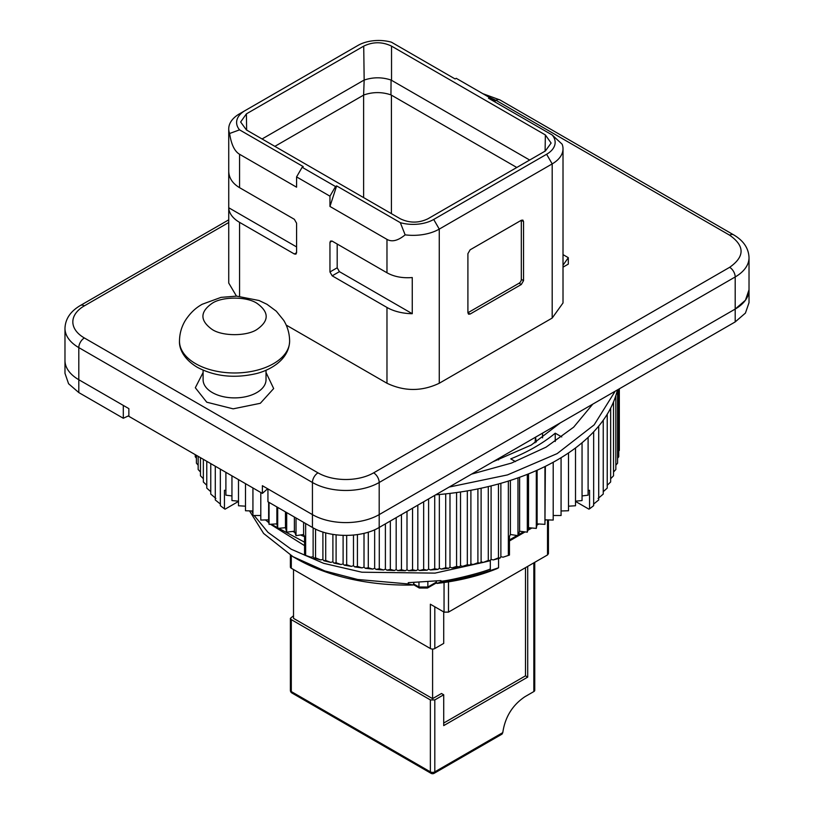 <?xml version="1.0" encoding="UTF-8"?>
<svg xmlns="http://www.w3.org/2000/svg" width="814" height="814" viewBox="0 0 814 814"><rect width="100%" height="100%" fill="white"/><g stroke="black" fill="none" stroke-linecap="round" stroke-linejoin="round"><path stroke-width="1.22" d="M509.452 540.954L525.122 531.898M527.808 530.352L531.898 527.991M536.904 525.101L538.837 523.982M545.319 520.248L546.011 519.841M548.433 519.912L548.433 553.662L547.517 554.945L448.494 612.118L444.047 612.118L430.362 604.212L430.362 648.534L291.3 568.243A3.144 1.821 0 0 1 290.374 566.961L290.374 555.148M527.706 566.381L527.706 677.116L443.711 725.61L443.711 694.78L434.808 699.918L434.808 771.855L502.787 732.61C505.056 717.073 512.444 705.107 524.928 696.713L533.831 691.574A3.144 1.821 0 0 0 534.747 690.282L534.747 562.311M430.362 648.534A3.144 1.821 0 0 0 434.808 648.534L443.711 643.396L443.711 612.566L444.281 612.24M293.518 615.781L290.374 618.345L291.3 619.627L430.362 699.918L434.808 699.918M502.787 732.61L502.035 734.116M293.518 569.525L293.518 618.345L432.59 698.636L432.59 649.063M443.711 694.78L441.493 693.497L432.59 698.636M525.488 567.663L525.488 675.834L443.711 723.046M525.488 675.834L527.706 677.116M427.859 581.888L427.859 587.026L426.882 587.596L436.426 582.081M413.532 583.892L418.956 587.026L418.956 582.407M536.304 442.012L535.531 437.393M418.956 587.026L419.932 587.596L418.956 587.026L427.859 587.026M128.866 415.7L123.301 418.264L78.805 392.572L68.569 383.73L64.978 373.3L64.978 360.449A47.202 27.249 -0 0 0 78.805 379.721L128.866 408.628L128.866 416.33L262.373 493.406L262.373 485.704L312.434 514.611A47.202 27.249 -0 0 0 379.192 514.611L735.195 309.066L745.431 300.224L749.022 289.794L749.022 257.682C748.656 248.26 743.508 240.629 733.567 234.808A7.865 4.538 120 0 0 729.639 235.195L496.001 100.315L488.42 96.897M267.653 488.756L262.373 493.406M495.166 102.076L495.166 100.794L489.601 97.578L488.492 98.219L552.187 134.992A29.111 16.809 180 0 1 546.621 154.263L433.699 219.465L439.265 229.1L552.187 163.899A36.976 21.347 -0 0 0 563.013 148.809L563.013 302.961L552.187 318.06L439.265 383.252C421.835 391.524 404.405 391.524 386.976 383.252L286.192 325.071M236.467 296.113L228.734 283.048L228.734 128.897A36.976 21.347 -0 0 0 229.599 133.496C231.268 144.444 234.595 151.373 239.56 154.263L296.581 187.189L296.581 176.903L302.147 167.277L303.256 166.626L239.56 129.853L229.599 133.496M563.013 267.165L568.314 264.102L568.314 257.682L563.013 265.222M563.013 148.809A36.976 21.347 -0 0 0 562.148 144.21L552.187 134.992M523.534 280.647L523.534 221.55L522.883 220.106L521.316 220.268L470.136 249.806L467.908 253.663L467.908 312.759L468.559 314.194L470.136 314.041L521.316 284.493L523.534 280.647L521.316 279.355L521.316 220.268L523.534 221.55M405.148 234.849C398.015 240.72 391.961 242.226 386.976 239.377L329.955 206.451L336.63 185.897L400.325 222.67L405.148 234.849A36.976 21.347 180 0 0 439.265 229.1L439.265 383.252M386.976 307.458A36.976 21.347 180 0 0 412.26 313.705L412.26 277.543C402.472 278.317 394.037 276.719 386.976 272.771L332.183 241.137L330.494 241.076L329.955 242.46L329.955 271.968L332.183 275.824L386.976 307.458L386.976 383.252M296.581 246.917L228.744 207.753L228.744 171.601C229.08 178.215 232.692 183.567 239.56 187.668L294.353 219.302L296.581 223.199L296.581 252.706L295.93 254.141L294.353 253.988L296.581 252.706M228.744 207.753A36.976 21.347 -0 0 0 239.56 222.354L294.353 253.988M336.63 185.897L335.521 186.538L329.955 196.174L329.955 206.451M329.955 196.174L296.581 176.903M239.56 129.853A29.111 16.809 180 0 1 245.126 110.592L239.56 113.797A36.976 21.347 -0 0 0 228.734 128.897M563.013 254.619L568.314 257.682M412.26 313.705L339.418 271.652L332.183 275.824M337.189 244.027L337.189 267.796L339.418 271.652M433.699 219.465A29.111 16.809 180 0 1 400.325 222.67M335.521 186.538L302.147 167.277M489.601 97.578L456.227 78.317L455.118 78.958L391.422 42.186A29.111 16.809 180 0 0 358.048 45.391L239.56 113.797M274.857 146.357L363.614 95.106L363.614 197.599M436.06 581.145L436.935 583.414L440.934 581.868A161.274 93.111 -0 0 0 490.313 570.563L490.313 560.022M490.313 570.563L498.565 567.765L498.565 558.506M498.565 459.91L498.565 458.536M436.935 583.414A156.553 90.385 -0 0 0 496.896 568.691L498.565 567.765M542.562 437.871L542.562 433.129M535.032 442.806L535.551 437.179M363.726 46.123C372.975 41.646 382.254 41.646 391.534 46.123L545.36 134.931L551.119 143.06L545.36 150.987L428.022 218.732C418.772 223.209 409.503 223.209 400.213 218.732L246.398 129.925L240.639 121.988L246.398 113.868L363.726 46.123L364.163 80.067C373.117 77.065 382.092 77.065 391.066 80.047L529.68 160.043M364.163 80.067L363.614 95.106M364.051 94.892C373.016 91.85 381.98 91.85 390.954 94.882L516.788 167.481M262.067 138.97L363.726 80.281M249.501 510.866L263.614 533.455L292.969 556.684L324.847 570.96L357.56 579.466L408.262 583.953L408.262 582.661L440.934 580.586L440.934 581.257C452.543 580.25 485.297 571.703 490.313 568.945M484.157 562.189L435.012 573.117L361.874 572.211L323.606 563.319L291.168 549.206L267.948 532.315L254.182 515.516M252.93 513.359L251.648 510.938M304.548 545.634L270.472 524.267M268.925 522.873L267.511 521.55M304.548 536.68L300.488 534.981M294.821 532.417L292.745 531.43M260.256 515.516L260.795 516.005M265.425 519.922L268.895 522.598M271.143 524.226L304.548 542.195M440.934 581.868L440.934 581.257M292.969 556.684L296.306 558.608A156.553 90.385 -0 0 0 413.095 585.012L408.262 583.953M414.041 582.58L413.095 585.012M470.136 314.041L467.908 312.759L519.088 283.211A3.144 1.821 120 0 0 521.316 279.355M312.434 527.452L312.434 514.611L267.938 488.919L267.938 501.76L312.434 527.452C329.812 538.013 361.813 538.013 379.192 527.452L735.195 321.917L745.431 313.075L749.022 302.645L749.022 289.794A47.202 27.249 -0 0 1 735.195 309.066L735.195 276.953A47.202 27.249 -0 0 0 749.022 257.682M228.734 219.841L80.433 305.464C70.492 311.284 65.344 318.915 64.978 328.337L64.978 360.449A47.202 27.249 -0 0 0 78.805 379.721L78.805 347.609L312.434 482.488L312.434 514.611A47.202 27.249 -0 0 0 379.192 514.611L735.195 309.066L735.195 321.917M123.301 418.264L123.301 405.413L78.805 379.721L78.805 392.572M615.181 391.198L594.159 424.867L557.193 453.591L507.437 474.928L449.135 487.067M471.54 474.135L511.446 463.085L546.062 447.161L573.646 427.177L592.775 404.141M435.744 494.8A212.403 122.629 -0 0 0 445.706 493.874A212.403 122.629 -0 0 0 456.583 492.541A212.403 122.629 -0 0 0 467.328 490.883A212.403 122.629 -0 0 0 477.899 488.899A212.403 122.629 -0 0 0 488.288 486.589A212.403 122.629 -0 0 0 498.443 483.984A212.403 122.629 -0 0 0 508.353 481.064A212.403 122.629 -0 0 0 517.979 477.859A212.403 122.629 -0 0 0 527.309 474.359A212.403 122.629 -0 0 0 536.304 470.584A212.403 122.629 -0 0 0 544.942 466.544A212.403 122.629 -0 0 0 553.205 462.25A212.403 122.629 -0 0 0 557.193 460.012L561.07 457.712A212.403 122.629 -0 0 0 568.508 452.94A212.403 122.629 -0 0 0 575.508 447.954A212.403 122.629 -0 0 0 582.051 442.755A212.403 122.629 -0 0 0 588.105 437.372A212.403 122.629 -0 0 0 593.66 431.817A212.403 122.629 -0 0 0 598.707 426.088A212.403 122.629 -0 0 0 603.235 420.228A212.403 122.629 -0 0 0 607.224 414.234A212.403 122.629 -0 0 0 610.653 408.129A212.403 122.629 -0 0 0 613.532 401.923A212.403 122.629 -0 0 0 615.842 395.645A212.403 122.629 -0 0 0 617.45 389.896M561.752 436.945L555.24 433.19C543.009 443.254 528.174 451.821 510.744 458.882L515.445 461.599M560.358 422.853L531.267 445.044L492.836 461.833M555.24 433.19L555.24 441.493M195.248 454.66L195.248 456.786L196.418 458.211M196.418 455.331L196.418 463.176L198.158 465.17M198.158 456.339L198.158 469.515L200.468 472.008M200.468 457.672L200.468 475.793L203.347 478.713M203.347 459.33L203.347 481.99L206.776 485.276M206.776 461.314L206.776 488.105L210.765 491.687M210.765 463.614L210.765 494.098L215.873 498.433M215.293 466.229L215.293 499.959L220.492 504.151M220.34 469.139L220.34 505.677L224.45 508.821L224.45 490.262L225.895 490.486M225.895 472.354L225.895 495.177L231.949 495.93M231.949 475.844L231.949 500.569L238.492 501.159M238.492 479.619L238.492 505.759L245.492 506.186M245.492 483.658L245.492 510.754L252.93 510.978M252.93 487.962L252.93 515.516L260.795 515.516M260.795 492.501L260.795 520.065L268.64 519.82L268.64 502.167M268.64 519.82L269.058 524.358L276.872 523.88L276.872 506.919M269.058 502.411L269.058 524.358M276.872 523.88L277.696 528.398L285.46 527.686L285.46 511.884M277.696 507.397L277.696 528.398M285.46 527.686L286.691 532.173L294.383 531.227L294.383 517.032M286.691 512.596L286.691 532.173M294.383 531.227L296.021 535.663L303.612 534.493L303.612 522.364M296.021 517.979L296.021 535.663M303.612 534.493L304.548 536.507L304.548 555.067L310.856 557.173L313.125 556.745L313.125 527.848M305.647 523.534L305.647 554.934M313.125 556.745L313.868 558.058L315.557 557.855L320.665 559.93L322.904 559.432L322.904 532.01M315.557 529.1L315.557 557.855M322.904 559.432L323.758 560.724L325.712 560.459L330.718 562.393L332.895 561.823L332.895 534.391M325.712 532.844L325.712 560.459M332.895 561.823L333.872 563.085L336.101 562.759L340.974 564.54L343.101 563.909L343.101 535.388M336.101 534.849L336.101 562.759M343.101 563.909L344.19 565.14L346.672 564.743L351.414 566.381L353.479 565.689L353.479 535.073M346.672 535.429L346.672 564.743M353.479 565.689L354.68 566.88L357.417 566.412L362.006 567.897L364.011 567.144L364.011 533.333M357.417 534.595L357.417 566.412M364.011 567.144L365.313 568.304L368.294 567.745L372.72 569.098L374.654 568.284L374.654 529.751M368.294 532.142L368.294 567.745M374.654 568.284L376.058 569.403L379.273 568.742L383.526 569.973L385.388 569.098L385.388 523.87M379.273 527.401L379.273 568.742M385.388 569.098L386.894 570.176L390.333 569.413L394.403 570.512L396.174 569.596L396.174 517.643M390.333 521.021L390.333 569.413M396.174 569.596L397.781 570.614L401.444 569.749L405.311 570.736L407 569.759L407 511.396M401.444 514.611L401.444 569.749M407 569.759L408.689 570.736L412.556 569.749L416.219 570.614L417.826 569.596L417.826 505.148M412.556 508.19L412.556 569.749M417.826 569.596L419.597 570.512L423.667 569.413L427.106 570.176L428.612 569.098L428.612 498.921M423.667 501.77L423.667 569.413M428.612 569.098L430.474 569.973L434.727 568.742L437.942 569.403L439.346 568.284L439.346 494.495M434.727 495.39L434.727 568.742M439.346 568.284L441.28 569.098L445.706 567.745L448.687 568.304L449.989 567.144L449.989 493.386M445.706 493.874L445.706 567.745M449.989 567.144L451.994 567.897L456.583 566.412L459.32 566.88L460.521 565.689L460.521 491.971M456.583 492.541L456.583 566.412M460.521 565.689L462.586 566.381L467.328 564.743L469.81 565.14L470.899 563.909L470.899 490.252M467.328 490.883L467.328 564.743M470.899 563.909L473.026 564.54L477.899 562.759L480.128 563.085L481.105 561.823L481.105 488.227M477.899 488.899L477.899 562.759M481.105 561.823L483.282 562.393L488.288 560.459L490.242 560.724L491.096 559.432L491.096 485.907M488.288 486.589L488.288 560.459M491.096 559.432L493.335 559.93L498.443 557.855L500.132 558.058L500.875 556.745L500.875 483.302M498.443 483.984L498.443 557.855M500.875 556.745L503.144 557.173L509.452 555.067L509.452 536.507L510.388 534.493L510.388 480.423M508.353 481.064L508.353 554.934M510.388 534.493L517.979 535.663L519.617 531.227L519.617 477.269M517.979 477.859L517.979 535.663M519.617 531.227L527.309 532.173L528.54 527.686L528.54 473.87M527.309 474.359L527.309 532.173M528.54 527.686L536.304 528.398L537.128 523.88L537.128 470.217M536.304 470.584L536.304 528.398M537.128 523.88L544.942 524.358L545.36 466.341M544.942 466.544L544.942 524.358M545.36 519.82L553.205 520.065L553.205 462.25M553.205 515.516L561.07 515.516L561.07 457.712M561.07 510.978L568.508 510.754L568.508 452.94M568.508 506.186L575.508 505.759L575.508 447.954M575.508 501.159L582.051 500.569L582.051 442.755M582.051 495.93L588.105 495.177L588.105 437.372M588.105 490.486L589.55 490.262L589.55 508.821L593.66 505.677L593.66 431.817M593.508 504.151L598.707 499.959L598.707 426.088M598.127 498.433L603.235 494.098L603.235 420.228M603.235 491.687L607.224 488.105L607.224 414.234M607.224 485.276L610.653 481.99L610.653 408.129M610.653 478.713L613.532 475.793L613.532 401.923M613.532 472.008L615.842 469.515L615.842 395.645M615.842 465.17L617.582 463.176L617.582 389.814M617.582 458.211L618.752 456.786L618.752 389.143M618.752 451.139L619.332 450.376L619.332 388.807M224.45 508.821L225.081 509.157L238.492 501.424M304.548 555.067L305.189 555.402A208.465 120.36 -0 0 0 310.856 557.173M509.452 555.067L503.144 557.173M500.132 558.058L493.335 559.93M490.242 560.724L483.282 562.393M480.128 563.085L473.026 564.54M469.81 565.14L462.586 566.381M459.32 566.88L451.994 567.897M448.687 568.304L441.28 569.098M437.942 569.403L430.474 569.973M427.106 570.176L419.597 570.512M416.219 570.614L408.689 570.736M405.311 570.736L397.781 570.614M394.403 570.512L386.894 570.176M383.526 569.973L376.058 569.403M372.72 569.098L365.313 568.304M362.006 567.897L354.68 566.88M351.414 566.381L344.19 565.14M340.974 564.54L333.872 563.085M330.718 562.393L323.758 560.724M320.665 559.93L313.868 558.058M575.508 501.424L588.919 509.157L589.55 508.821M444.047 582.509L444.047 612.118M291.3 555.708L291.3 568.243M533.831 691.574L533.831 562.85M547.517 519.892L547.517 554.945M448.494 581.847L448.494 612.118M434.808 648.534L434.808 606.786M290.374 618.345L290.374 690.282L291.3 691.574L430.362 771.855A3.144 1.821 0 0 0 434.808 771.855A3.144 1.821 60 0 1 434.157 773.3L502.085 734.086M291.3 619.627L291.3 691.574A3.144 1.821 120 0 0 291.951 693.009L431.013 773.3A3.144 1.821 120 0 1 430.362 771.855L430.362 699.918M509.452 539.926L517.073 535.531M518.294 534.818L523.656 531.725M528.144 529.131L530.362 527.848M379.192 527.452L379.192 482.488L735.195 276.953A7.865 4.538 60 0 0 729.639 267.318C744.881 256.613 744.881 245.909 729.639 235.195M80.433 305.464A7.865 4.538 60 0 1 84.361 305.85A39.337 22.711 -0 0 0 84.361 337.973L317.999 472.853A7.865 4.538 120 0 0 312.434 482.488A47.202 27.249 -0 0 0 379.192 482.488A7.865 4.538 -120 0 0 373.626 472.853L729.639 267.318M84.361 337.973A7.865 4.538 120 0 0 78.805 347.609A47.202 27.249 -0 0 1 64.978 328.337M317.999 472.853A39.337 22.711 -0 0 0 373.626 472.853M228.734 222.507L84.361 305.85M266.025 372.517L273.667 388.553L260.327 403.296L233.16 408.842L206.746 402.197L195.319 387.749L203.093 372.517M496.001 100.315A7.865 4.538 -60 0 1 499.938 99.929L482.824 93.671M552.187 318.06L552.187 163.899L546.621 154.263M386.976 239.377L386.976 272.771M239.56 187.668L239.56 154.263M239.56 296.265L239.56 222.354M266.025 370.187L266.025 379.721A31.471 18.162 180 0 1 246.601 396.51A31.471 18.162 180 0 1 212.312 392.562A31.471 18.162 180 0 1 203.093 379.721L203.093 370.187M337.189 267.796L329.955 271.968M329.955 242.46L331.858 240.985M391.422 95.106L391.422 213.655M391.534 80.281L391.534 46.123M545.36 134.931L545.105 151.129M246.398 113.868L246.642 130.067M390.954 94.882L391.066 80.047M289.621 341.178A55.067 31.797 180 0 1 273.494 363.665A55.067 31.797 180 0 1 195.614 363.665A55.067 31.797 180 0 1 179.487 341.178C179.111 347.598 182.611 358.425 197.253 367.267C214.326 376.282 233.455 378.52 254.65 373.962C266.422 371.581 288.939 361.65 289.621 341.178C289.57 333.74 287.617 326.811 283.76 320.401L276.302 311.202L266.982 304.294L259.025 300.508L236.63 296.123L221.032 297.375L202.137 304.294C199.522 305.861 192.358 309.635 185.246 320.584C181.461 326.933 179.548 333.801 179.487 341.178M257.071 303.388C269.22 312.179 269.22 320.838 257.071 329.385C247.151 336.304 222.385 336.497 212.037 329.385C199.888 320.594 199.888 311.925 212.037 303.388C221.957 296.469 246.723 296.276 257.071 303.388M519.088 283.211L521.316 284.493M431.013 773.3A3.144 3.144 0 0 0 434.157 773.3M290.374 690.282A3.144 3.144 0 0 0 291.951 693.009M427.574 587.993L436.68 582.743M509.452 540.72L524.796 531.857M527.879 530.087L531.552 527.96M536.945 524.847L538.481 523.962M419.373 588.023L427.452 588.023M413.278 584.544L419.251 587.993M733.567 234.808L499.938 99.929"/></g></svg>
